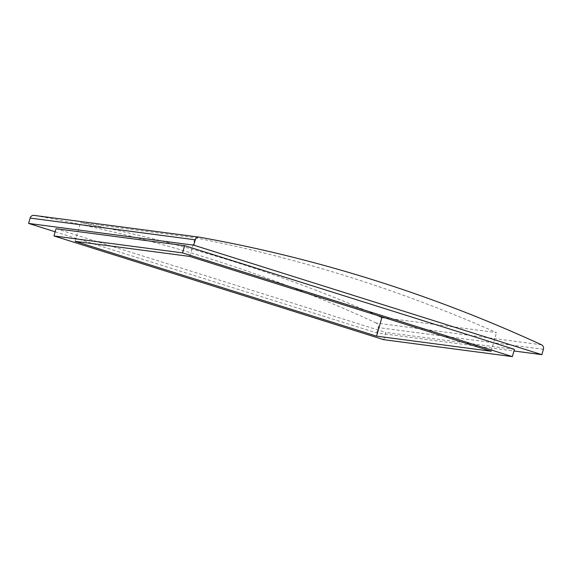 <?xml version="1.0" encoding="UTF-8"?>
<svg xmlns="http://www.w3.org/2000/svg" width="572" height="572" viewBox="0 0 572 572"><rect width="100%" height="100%" fill="white"/><g stroke="black" fill="none" stroke-linecap="round" stroke-linejoin="round"><path stroke-width="0.43" stroke-dasharray="2.86 2.15" d="M75.104 241.327L80.452 222.672L195.038 237.759A1649.505 1521.735 -82.5 0 1 496.51 332.575L385.228 317.918M377.098 315.358A1649.505 1521.735 97.5 0 0 80.452 222.672M491.155 351.237L496.51 332.575M189.69 256.42L195.038 237.759M56.042 228.714L385.821 332.439L383.74 339.682M514.428 349.37L385.821 332.439M55.162 231.782L376.705 332.911L513.963 350.986M541.491 344.787L376.326 323.037A3.775 3.482 -82.5 0 1 378.235 327.563L376.705 332.911M376.326 323.037A1649.505 1521.735 97.5 0 0 34.105 215.401L199.27 237.151M543.4 349.313L378.235 327.563"/><path stroke-width="0.86" d="M376.569 336.143L491.155 351.237L189.69 256.42L75.104 241.327L376.569 336.143L381.917 317.481A1649.505 1521.735 97.5 0 0 377.098 315.358M385.228 317.918L381.917 317.481M182.568 252.895L53.961 235.957L383.74 339.682L512.348 356.621L182.568 252.895L184.649 245.645L514.428 349.37L512.348 356.621M184.649 245.645L56.042 228.714L53.961 235.957M34.105 215.401A3.775 3.482 97.5 0 0 30.13 218.075L28.6 223.423L55.162 231.782M28.6 223.423L193.765 245.173L541.87 354.661L513.963 350.986M541.87 354.661L543.4 349.313A3.775 3.482 -82.5 0 0 541.491 344.787A1649.505 1521.735 -82.5 0 0 199.27 237.151A3.775 3.482 -82.5 0 0 195.295 239.825L193.765 245.173M30.13 218.075L195.295 239.825M33.955 215.379L199.12 237.13"/></g></svg>
